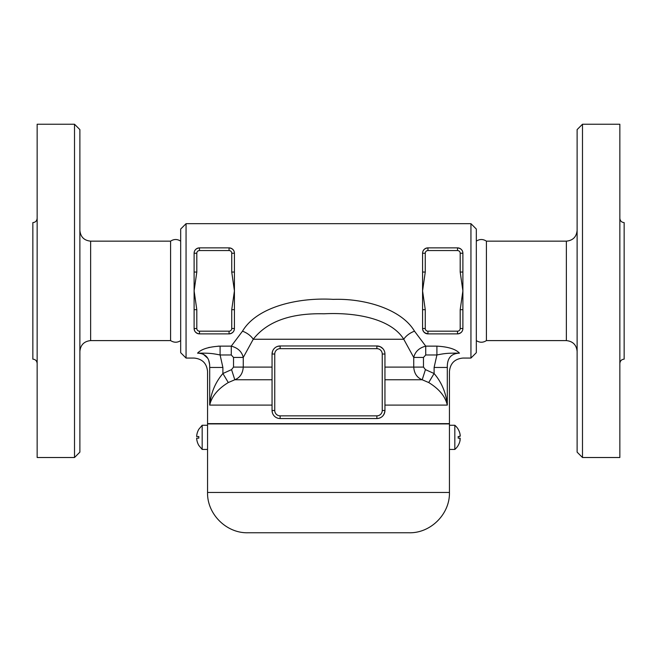 <?xml version="1.0" encoding="UTF-8"?>
<svg xmlns="http://www.w3.org/2000/svg" width="657" height="657" viewBox="0 0 657 657"><rect width="100%" height="100%" fill="white"/><g stroke="black" fill="none" stroke-linecap="round" stroke-linejoin="round"><path stroke-width="0.99" d="M79.883 452.139L79.883 129.61L74.512 124.23L74.512 457.51L79.883 452.139M74.512 457.51L37.153 457.51L37.153 124.23L74.512 124.23M79.883 351.347C80.573 344.859 84.153 341.279 90.633 340.597L170.59 340.597L170.59 241.152L90.633 241.152C84.112 240.511 80.524 236.922 79.883 230.402M37.153 218.305C36.891 220.908 35.453 222.345 32.85 222.6L32.85 359.141C35.445 359.412 36.874 360.849 37.153 363.444M170.59 340.597C174.072 342.749 177.431 342.749 180.675 340.597M186.054 223.676L180.675 229.055L180.675 352.686L186.054 358.065L186.054 223.676L470.946 223.676L470.946 358.065L462.889 358.065C454.701 358.886 450.226 363.37 449.445 371.501L449.445 423.642L207.555 423.642L207.555 371.501C206.774 363.37 202.299 358.886 194.111 358.065L186.054 358.065M462.889 272.055L462.889 253.241A5.379 5.379 0 0 0 457.51 247.87C460.984 248.395 462.783 250.186 462.889 253.241L460.196 253.241L460.196 272.055L462.889 272.055L462.889 309.685L460.196 309.685L460.196 328.5A2.685 2.685 0 0 1 457.51 331.185L427.945 331.185L427.945 333.879L424.636 332.738L423.634 331.711L425.399 333.23M460.196 328.5L462.889 328.5C462.783 331.555 460.992 333.345 457.51 333.879A5.379 5.379 0 0 0 462.889 328.5L462.889 309.685M427.945 331.185A2.685 2.685 0 0 1 425.26 328.5L425.26 309.685L422.574 309.685L422.574 272.055L425.26 272.055L425.26 253.241L422.574 253.241C422.681 250.177 424.479 248.387 427.945 247.87A5.379 5.379 0 0 0 422.574 253.241L422.574 272.055M231.74 253.241L234.426 253.241A5.379 5.379 0 0 0 229.055 247.87L229.055 250.555A2.685 2.685 0 0 1 231.74 253.241L231.74 272.055L234.426 272.055L234.426 253.241C234.319 250.177 232.521 248.387 229.055 247.87C232.529 248.395 234.319 250.186 234.426 253.241L234.426 328.5C234.327 331.555 232.529 333.345 229.055 333.879L229.088 333.879M199.49 333.879C196.016 333.354 194.217 331.555 194.111 328.5A5.379 5.379 0 0 0 199.49 333.879L229.055 333.879A5.379 5.379 0 0 0 234.426 328.5L234.426 309.685L231.74 309.685L231.74 328.5A2.685 2.685 0 0 1 229.055 331.185L199.49 331.185L199.49 333.879M199.49 331.185A2.685 2.685 0 0 1 196.804 328.5L196.804 309.685L194.111 309.685L194.111 272.055L196.804 272.055L196.804 253.241L194.111 253.241C194.217 250.186 196.008 248.395 199.49 247.87A5.379 5.379 0 0 0 194.111 253.241L194.111 272.055M194.119 328.804L194.677 330.89M195.351 331.933L197.051 333.288M198.159 333.707L199.358 333.871M230.5 333.674L231.601 333.23M234.344 329.469L234.426 328.549M426.557 248.05L425.432 248.494M423.814 249.808L423.001 251.138M422.656 329.469L423.593 331.654M426.5 333.674L427.814 333.871M461.649 249.808L461.074 249.225M459.424 353.146L459.44 353.162C463.998 359.675 463.998 359.675 459.44 353.162C455.761 349.138 448.246 346.797 436.905 346.132L425.728 346.132L414.51 331.185C401.386 309.045 364.602 298.286 333.329 299.37C299.321 297.276 257.257 306.293 242.49 331.185L231.272 346.132L220.095 346.132C208.754 346.797 201.239 349.138 197.56 353.162C193.002 359.675 193.002 359.675 197.56 353.162C205.83 353.409 209.879 358.18 209.698 367.468C206.848 372.839 206.848 372.839 209.698 367.468L209.698 405.098C211.685 396.426 217.886 388.911 228.291 382.546L234.804 379.762C240.002 377.652 242.819 373.431 243.262 367.091L243.262 357.449L253.241 339.25C267.153 321.478 290.714 312.995 323.934 313.791C357.523 312.116 391.473 319.335 403.759 339.25A13.436 7.35 150.6 0 1 414.51 331.185M208.696 347.528L209.345 347.364M218.009 346.173L220.095 346.132L220.095 354.969L231.272 354.969L231.272 346.132C237.891 347.914 241.883 351.684 243.262 357.449L233.522 357.449L233.522 367.091L231.551 369.62L234.804 379.762L272.055 379.762M194.111 309.685L194.111 328.5L196.804 328.5M229.055 247.87L199.49 247.87L199.49 250.555L229.055 250.555M231.74 272.055L234.426 290.87L231.74 309.685M460.196 272.055L462.889 290.87L460.196 309.685M422.574 309.685L422.574 328.5A5.379 5.379 0 0 0 427.945 333.879L457.51 333.879L457.51 331.185M457.51 250.555L457.51 247.87L427.945 247.87L427.945 250.555L457.51 250.555A2.685 2.685 0 0 1 460.196 253.241M425.728 354.969L436.905 354.969C444.469 353.466 447.622 353.023 459.44 353.162C451.17 353.409 447.121 358.18 447.302 367.468C450.152 372.839 450.152 372.839 447.302 367.468L434.105 367.468L434.105 373.521L425.449 369.62L423.478 367.091L423.478 357.449L425.728 354.969L425.728 346.132C419.125 347.898 415.125 351.667 413.738 357.449L413.738 367.091C414.165 373.398 416.981 377.627 422.196 379.762L428.709 382.546C439.114 388.911 445.315 396.426 447.302 405.098C446.119 392.96 441.718 382.431 434.105 373.521L428.709 382.546M242.49 331.185A13.436 7.35 -150.6 0 1 253.241 339.25L403.759 339.25L413.738 357.449L423.478 357.449M277.32 346.469L280.12 345.968A8.065 8.065 0 0 0 272.055 354.033L272.589 351.158M382.251 354.033L384.945 354.033A8.065 8.065 0 0 0 376.88 345.968L376.88 348.662A5.379 5.379 0 0 1 382.251 354.033L382.251 410.477L384.945 410.477C384.32 415.52 381.627 418.213 376.88 418.542A8.065 8.065 0 0 0 384.945 410.477L384.945 354.033A8.065 8.065 0 0 0 376.88 345.968L380.247 346.707L382.883 348.653M376.88 345.968L280.12 345.968A8.065 8.065 0 0 0 272.055 354.033L272.055 410.477A8.065 8.065 0 0 0 280.12 418.542L278.872 418.443M272.351 412.629L272.055 410.477A8.065 8.065 0 0 0 280.12 418.542L376.88 418.542L376.88 415.848L280.12 415.848A5.379 5.379 0 0 1 274.749 410.477L272.055 410.477M209.649 364.52L208.696 360.282M207.776 358.287L202.824 353.803M202.479 353.671L200.089 353.146M197.56 353.162C209.386 353.023 212.531 353.466 220.095 354.969L222.895 367.468L209.698 367.468M231.551 369.62L222.895 373.521C215.282 382.431 210.881 392.96 209.698 405.098L272.055 405.098M222.895 367.468L222.895 373.521L228.291 382.546M434.105 367.468L436.905 354.969L436.905 346.132M425.449 369.62L422.196 379.762L384.945 379.762M470.946 358.065L476.325 352.686L476.325 229.055L470.946 223.676M486.41 340.597L486.41 241.152L566.367 241.152L566.367 340.597L486.41 340.597C483.051 342.765 479.684 342.765 476.325 340.597M566.367 340.597C572.847 341.279 576.427 344.859 577.117 351.347M577.117 129.61L577.117 452.139L582.488 457.51L582.488 124.23L577.117 129.61M582.488 457.51L619.847 457.51L619.847 124.23L582.488 124.23M619.847 363.444C620.126 360.849 621.555 359.412 624.15 359.141L624.15 222.6C621.547 222.345 620.109 220.908 619.847 218.305M458.175 429.292A15.899 15.899 0 0 1 459.982 433.858A15.899 15.899 0 0 0 458.175 429.292L458.2 429.292A15.916 15.916 0 0 0 454.825 425.26L454.825 449.445L449.445 449.445L449.445 423.913L207.555 423.913L207.555 492.454C206.996 513.996 226.32 533.32 247.87 532.77L409.13 532.77L247.87 532.77M449.445 449.445L449.445 492.454C450.004 513.996 430.672 533.32 409.13 532.77M198.825 429.292A15.899 15.899 0 0 0 196.648 436.544L198.825 436.544A13.723 13.723 0 0 0 198.825 438.162L196.648 438.162A15.899 15.899 0 0 0 198.825 445.413M198.825 438.162A13.723 13.723 0 0 1 198.825 436.544M202.175 425.26L207.555 425.26L207.555 449.445L202.175 449.445L202.175 425.26L198.8 429.292M460.081 440.387L460.163 439.837M460.228 438.884L460.163 438.359M460.081 438.203L458.175 438.162A13.723 13.723 0 0 0 458.175 436.544L459.982 436.544L458.175 436.544A13.723 13.723 0 0 1 458.175 438.162L459.982 438.162L459.982 440.847A15.899 15.899 0 0 1 458.175 445.413A15.899 15.899 0 0 0 459.982 440.847M454.825 449.445A15.916 15.916 0 0 0 458.2 445.413L458.175 445.413M459.982 438.162L458.175 438.162M460.081 434.318L459.982 436.544L458.175 436.544M460.228 435.69L460.163 434.868M90.633 340.597L90.633 241.152M196.804 309.685L194.111 290.87L196.804 272.055M229.055 333.879L229.055 331.185M234.426 328.5L231.74 328.5M196.804 253.241A2.685 2.685 0 0 1 199.49 250.555M425.26 328.5L422.574 328.5M425.26 309.685L422.574 290.87L425.26 272.055M425.26 253.241A2.685 2.685 0 0 1 427.945 250.555M272.055 367.091L233.522 367.091M423.478 367.091L384.945 367.091M447.302 367.468L447.302 405.098L384.945 405.098M280.12 418.542L280.12 415.848M272.055 354.033L274.749 354.033A5.379 5.379 0 0 1 280.12 348.662L280.12 345.968M274.749 410.477L274.749 354.033M280.12 348.662L376.88 348.662M382.251 410.477A5.379 5.379 0 0 1 376.88 415.848M231.272 354.969L233.522 357.449M449.445 492.454L207.555 492.454M180.675 241.152C177.324 238.976 173.965 238.976 170.59 241.152M476.325 241.152C479.684 238.976 483.051 238.976 486.41 241.152M566.367 241.152C572.888 240.511 576.476 236.922 577.117 230.402M202.175 449.445L198.8 445.413M454.825 425.26L449.445 425.26"/></g></svg>
